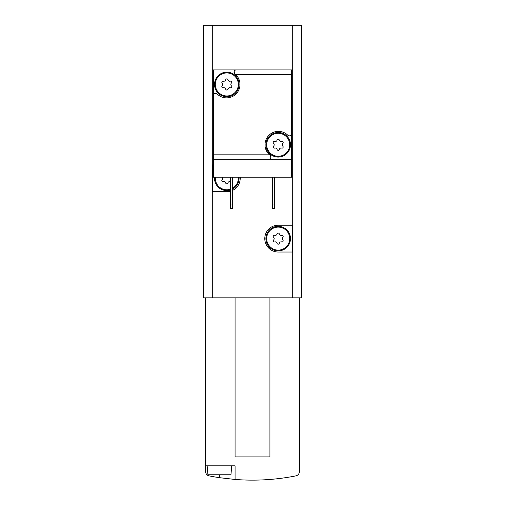 <?xml version="1.0" encoding="UTF-8"?>
<svg xmlns="http://www.w3.org/2000/svg" width="505" height="505" viewBox="0 0 505 505"><rect width="100%" height="100%" fill="white"/><g stroke="black" fill="none" stroke-linecap="round" stroke-linejoin="round"><path stroke-width="0.76" d="M269.638 154.915A13.408 13.408 0 0 0 270.125 155.313L269.55 154.833A13.408 13.408 0 0 1 268.597 135.649A13.408 13.408 0 0 1 287.8 135.207A2.235 2.235 0 0 0 291.6 133.61L291.6 74.405L235.45 74.405A13.408 13.408 0 0 1 236.403 93.583A13.408 13.408 0 0 1 217.2 94.031A2.235 2.235 0 0 0 213.4 95.628L213.4 177.173L291.6 177.173L291.6 69.936L213.4 69.936L213.4 95.628M270.964 156.834A2.235 2.235 0 0 0 270.125 155.313C271.311 157.819 270.85 159.151 268.742 159.302L213.4 159.302L291.6 159.302L291.6 133.61M269.55 154.833L213.4 154.833L213.4 69.936L291.6 69.936M205.579 297.824L205.579 471.512A4.469 4.469 0 0 0 209.184 475.893A223.418 223.418 0 0 0 219.435 477.673L235.071 479.453A223.418 223.418 0 0 0 295.816 475.893A4.469 4.469 0 0 0 299.421 471.512L299.421 297.824M203.345 25.25L203.345 297.824L292.717 297.824L292.717 252.02L278.192 252.02A13.408 13.408 0 0 1 264.79 238.619A13.408 13.408 0 0 1 278.192 225.211L292.717 225.211L292.717 25.25L203.345 25.25M292.717 25.25L301.655 25.25L301.655 297.824L292.717 297.824M212.466 191.698L212.466 164.889M212.283 25.25L212.283 164.889L213.4 164.889M230.381 191.212A13.408 13.408 0 0 1 226.808 191.698L212.283 191.698L212.283 297.824M292.534 225.211L292.534 252.02M232.616 190.372A13.408 13.408 0 0 0 240.165 177.173M278.192 226.328A12.29 12.29 0 0 1 288.835 244.761A12.29 12.29 0 0 1 267.549 244.761A12.29 12.29 0 0 1 278.192 226.328M239.042 177.173A12.29 12.29 0 0 1 232.616 189.123M230.381 190.05A12.29 12.29 0 0 1 214.568 177.173M278.192 227.111A11.508 11.508 0 0 1 288.159 244.369A11.508 11.508 0 0 1 268.231 244.369A11.508 11.508 0 0 1 278.192 227.111M273.558 237.192A1.957 1.957 0 0 1 273.558 240.039A1.117 1.117 0 0 0 274.644 241.92A1.957 1.957 0 0 1 277.106 243.341A1.117 1.117 0 0 0 279.278 243.341A1.957 1.957 0 0 1 281.746 241.92A1.117 1.117 0 0 0 282.832 240.039A1.957 1.957 0 0 1 282.832 237.192A1.117 1.117 0 0 0 281.746 235.311A1.957 1.957 0 0 1 279.278 233.891A1.117 1.117 0 0 0 277.106 233.891A1.957 1.957 0 0 1 274.644 235.311A1.117 1.117 0 0 0 273.558 237.192M238.259 177.173A11.508 11.508 0 0 1 232.616 188.226M230.381 189.23A11.508 11.508 0 0 1 215.357 177.173M222.434 177.173A1.957 1.957 0 0 1 222.168 179.717A1.117 1.117 0 0 0 223.254 181.598A1.957 1.957 0 0 1 225.722 183.018A1.117 1.117 0 0 0 227.894 183.018A1.957 1.957 0 0 1 230.356 181.598A1.117 1.117 0 0 0 230.381 181.604M205.579 465.831L235.071 465.831L235.071 479.453M235.071 297.824L235.071 456.899L269.929 456.899L269.929 297.824M207.145 465.831L207.927 474.769L230.943 474.769L231.719 465.831M234.036 72.404A2.235 2.235 0 0 0 234.875 73.926C233.689 71.413 234.15 70.088 236.258 69.936M235.362 74.323A13.408 13.408 0 0 0 234.875 73.926L235.45 74.405M268.742 159.302L291.6 159.302M234.358 70.997A2.235 2.235 0 0 0 234.118 71.514M226.808 72.171A12.29 12.29 0 0 1 237.451 90.603A12.29 12.29 0 0 1 216.165 90.603A12.29 12.29 0 0 1 226.808 72.171M270.642 158.242A2.235 2.235 0 0 0 270.882 157.718M278.192 132.493A12.29 12.29 0 0 1 288.835 150.926A12.29 12.29 0 0 1 267.549 150.926A12.29 12.29 0 0 1 278.192 132.493M278.192 133.276A11.508 11.508 0 0 1 288.159 150.534A11.508 11.508 0 0 1 268.231 150.534A11.508 11.508 0 0 1 278.192 133.276M273.558 146.204A1.957 1.957 0 0 0 273.558 143.357A1.117 1.117 0 0 1 274.644 141.476A1.957 1.957 0 0 0 277.106 140.055A1.117 1.117 0 0 1 279.278 140.055A1.957 1.957 0 0 0 281.746 141.476A1.117 1.117 0 0 1 282.832 143.357A1.957 1.957 0 0 0 282.832 146.204A1.117 1.117 0 0 1 281.746 148.085A1.957 1.957 0 0 0 279.278 149.505A1.117 1.117 0 0 1 277.106 149.505A1.957 1.957 0 0 0 274.644 148.085A1.117 1.117 0 0 1 273.558 146.204M226.808 72.947A11.508 11.508 0 0 1 236.769 90.212A11.508 11.508 0 0 1 216.841 90.212A11.508 11.508 0 0 1 226.808 72.947M222.168 85.875A1.957 1.957 0 0 0 222.168 83.035A1.117 1.117 0 0 1 223.254 81.153A1.957 1.957 0 0 0 225.722 79.733A1.117 1.117 0 0 1 227.894 79.733A1.957 1.957 0 0 0 230.356 81.153A1.117 1.117 0 0 1 231.441 83.035A1.957 1.957 0 0 0 231.441 85.875A1.117 1.117 0 0 1 230.356 87.763A1.957 1.957 0 0 0 227.894 89.183A1.117 1.117 0 0 1 225.722 89.183A1.957 1.957 0 0 0 223.254 87.763A1.117 1.117 0 0 1 222.168 85.875M230.381 203.988L230.381 208.451L232.616 208.451L232.616 203.988L230.381 203.988L230.381 177.173M232.616 177.173L232.616 203.988M272.384 203.988L272.384 208.451L274.619 208.451L274.619 203.988L272.384 203.988L272.384 177.173M274.619 177.173L274.619 203.988M219.435 474.769L219.435 477.673"/></g></svg>

